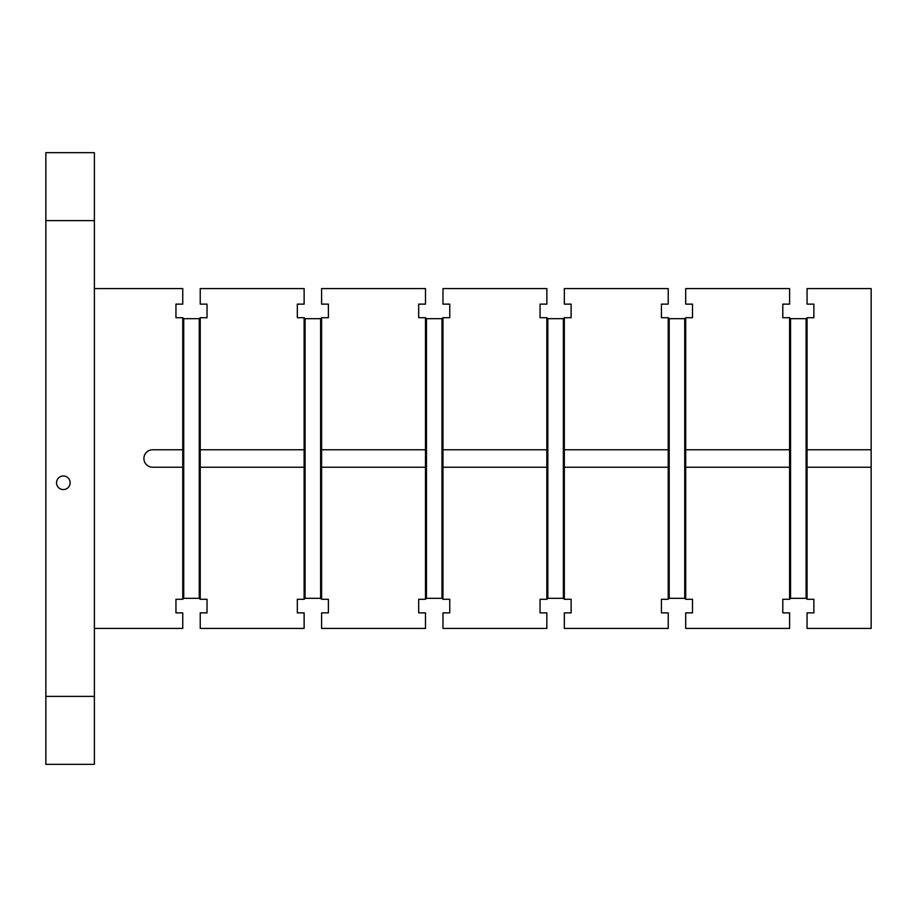 <?xml version="1.0" encoding="UTF-8"?>
<svg xmlns="http://www.w3.org/2000/svg" width="917" height="917" viewBox="0 0 917 917"><rect width="100%" height="100%" fill="white"/><g stroke="black" fill="none" stroke-linecap="round" stroke-linejoin="round"><path stroke-width="1.38" d="M807.063 449.766L807.063 317.718L813.86 317.718L813.86 304.123L807.063 304.123L807.063 288.58L871.15 288.58L871.15 449.766L807.063 449.766L807.063 467.234L871.15 467.234L871.15 449.766M871.15 467.234L871.15 628.42L807.063 628.42L807.063 612.877L813.86 612.877L813.86 599.282L807.063 599.282L807.063 467.234M807.063 599.282L806.1 598.32L790.557 598.32L789.594 599.282L789.594 449.766L685.698 449.766L685.698 317.718L692.495 317.718L692.495 304.123L685.698 304.123L685.698 288.58L789.594 288.58L789.594 304.123L782.797 304.123L782.797 317.718L789.594 317.718L790.557 318.68L806.1 318.68L807.063 317.718M789.594 449.766L789.594 317.718M152.658 449.766A8.734 8.734 0 0 0 143.912 458.5A8.734 8.734 0 0 0 152.658 467.234L182.758 467.234L182.758 449.766L152.658 449.766M182.758 449.766L182.758 317.718L175.961 317.718L175.961 304.123L182.758 304.123L182.758 288.58L94.394 288.58M789.594 599.282L782.797 599.282L782.797 612.877L789.594 612.877L789.594 628.42L685.698 628.42L685.698 612.877L692.495 612.877L692.495 599.282L685.698 599.282L684.724 598.32L669.192 598.32L668.218 599.282L661.432 599.282L661.432 612.877L668.218 612.877L668.218 628.42L564.333 628.42L564.333 612.877L571.131 612.877L571.131 599.282L564.333 599.282L563.359 598.32L547.827 598.32L546.853 599.282L540.056 599.282L540.056 612.877L546.853 612.877L546.853 628.42L442.968 628.42L442.968 612.877L449.766 612.877L449.766 599.282L442.968 599.282L441.994 598.32L426.462 598.32L425.488 599.282L418.691 599.282L418.691 612.877L425.488 612.877L425.488 628.42L321.592 628.42L321.592 612.877L328.389 612.877L328.389 599.282L321.592 599.282L320.629 598.32L305.086 598.32L304.123 599.282L297.326 599.282L297.326 612.877L304.123 612.877L304.123 628.42L200.227 628.42L200.227 612.877L207.024 612.877L207.024 599.282L200.227 599.282L199.264 598.32L183.721 598.32L182.758 599.282L175.961 599.282L175.961 612.877L182.758 612.877L182.758 628.42L94.394 628.42M182.758 599.282L182.758 467.234M668.218 599.282L668.218 449.766L564.333 449.766L564.333 317.718L571.131 317.718L571.131 304.123L564.333 304.123L564.333 288.58L668.218 288.58L668.218 304.123L661.432 304.123L661.432 317.718L668.218 317.718L669.192 318.68L684.724 318.68L685.698 317.718M668.218 449.766L668.218 317.718M304.123 599.282L304.123 449.766L200.227 449.766L200.227 317.718L207.024 317.718L207.024 304.123L200.227 304.123L200.227 288.58L304.123 288.58L304.123 304.123L297.326 304.123L297.326 317.718L304.123 317.718L305.086 318.68L320.629 318.68L321.592 317.718L321.592 467.234L425.488 467.234L425.488 449.766L321.592 449.766M200.227 599.282L200.227 467.234L304.123 467.234M425.488 599.282L425.488 467.234M321.592 599.282L321.592 467.234M425.488 449.766L425.488 317.718L418.691 317.718L418.691 304.123L425.488 304.123L425.488 288.58L321.592 288.58L321.592 304.123L328.389 304.123L328.389 317.718L321.592 317.718M546.853 599.282L546.853 449.766L442.968 449.766L442.968 317.718L449.766 317.718L449.766 304.123L442.968 304.123L442.968 288.58L546.853 288.58L546.853 304.123L540.056 304.123L540.056 317.718L546.853 317.718L547.827 318.68L563.359 318.68L564.333 317.718M442.968 599.282L442.968 467.234L546.853 467.234M564.333 599.282L564.333 467.234L668.218 467.234M685.698 599.282L685.698 467.234L789.594 467.234M304.123 449.766L304.123 317.718M546.853 449.766L546.853 317.718M200.227 449.766L200.227 467.234M199.264 598.32L199.264 318.68L200.227 317.718M564.333 449.766L564.333 467.234M94.394 220.619L94.394 152.658L45.85 152.658L45.85 764.342L94.394 764.342L94.394 220.619L45.85 220.619M320.629 598.32L320.629 318.68M305.086 598.32L305.086 318.68M425.488 317.718L426.462 318.68L441.994 318.68L442.968 317.718M684.724 598.32L684.724 318.68M669.192 598.32L669.192 318.68M685.698 449.766L685.698 467.234M182.758 317.718L183.721 318.68L199.264 318.68M56.533 482.778A6.797 6.797 0 0 1 66.723 476.886A6.797 6.797 0 0 1 66.723 488.658A6.797 6.797 0 0 1 56.533 482.778M45.85 696.381L94.394 696.381M183.721 598.32L183.721 318.68M442.968 449.766L442.968 467.234M426.462 598.32L426.462 318.68M441.994 598.32L441.994 318.68M547.827 598.32L547.827 318.68M563.359 598.32L563.359 318.68M790.557 598.32L790.557 318.68M806.1 598.32L806.1 318.68"/></g></svg>
